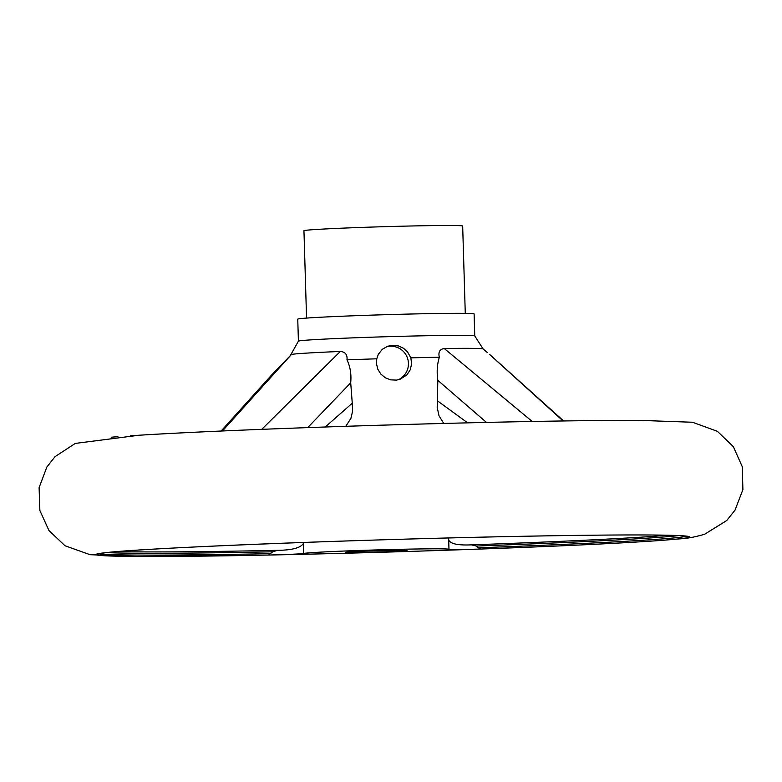 <?xml version="1.0" encoding="UTF-8"?>
<svg xmlns="http://www.w3.org/2000/svg" width="782" height="782" viewBox="0 0 782 782"><rect width="100%" height="100%" fill="white"/><g stroke="black" fill="none" stroke-linecap="round" stroke-linejoin="round"><path stroke-width="1.17" d="M480.207 549.032A27.253 0.567 -1.7 0 1 448.819 549.404A72.775 1.525 178.3 0 0 448.976 549.296A72.775 1.525 178.3 0 0 378.596 549.863A72.775 1.525 178.3 0 0 303.641 553.509A27.253 0.567 -1.7 0 1 269.037 555.005L268.597 555.044A296.828 6.207 -1.7 0 0 480.48 549.042L480.187 548.397L480.48 549.042L419.084 551.124A296.916 6.207 -1.7 0 1 327.863 553.705L268.568 555.044A296.916 6.207 -1.7 0 1 240.367 555.572A296.916 6.207 -1.7 0 1 240.338 555.572A296.916 6.207 -1.7 0 1 117.271 551.584A296.916 6.207 -1.7 0 1 458.535 537.713A296.916 6.207 -1.7 0 1 688.874 537.342A296.916 6.207 -1.7 0 1 545.445 546.51A296.916 6.207 -1.7 0 1 480.617 549.042A296.916 6.207 -1.7 0 1 480.5 549.052M345.448 552.327A30.86 0.645 178.3 0 0 345.39 552.356A30.86 0.645 178.3 0 0 376.25 552.102A30.86 0.645 178.3 0 0 407.07 550.528A30.86 0.645 178.3 0 0 376.914 550.792A30.86 0.645 178.3 0 0 345.448 552.327M269.037 555.005L269.018 554.37L268.597 555.044M269.018 554.37L272.771 551.789L277.463 550.342C291.989 550.176 300.62 547.899 303.348 543.519L303.572 542.444M480.06 547.713L480.187 548.397L478.222 547.781A295.166 6.168 -1.7 0 0 480.06 547.713A295.166 6.168 -1.7 0 0 686.762 536.188M443.746 423.443L439.005 415.76L437.187 407.442L437.412 400.804L467.646 422.847M486.463 422.417L437.822 380.335L437.412 400.804M437.822 380.335C436.639 371.919 437.148 364.217 439.347 357.247C438.096 352.105 439.728 349.192 444.244 348.518L532.239 421.478M410.843 357.843L411.615 363.904L410.237 369.847L406.894 374.91L400.091 379.27L396.454 380.111L390.677 379.857L385.311 377.784L380.854 374.109L377.765 369.153L376.425 363.376L376.768 358.811L378.322 354.314L382.33 349.29L387.735 346.211L393.102 345.253L398.566 345.976L403.492 348.273L407.539 351.9L410.843 357.843A101.445 2.121 -1.7 0 1 439.347 357.247M261.765 429.338L340.326 351.46C345.312 351.861 347.531 354.657 346.983 359.857A101.445 2.121 -1.7 0 1 376.768 358.811M346.983 359.857C350.238 366.553 351.48 374.197 350.707 382.799L307.717 427.617M325.244 427.001L352.262 403.219L350.707 382.799M352.262 403.219L352.614 411.088L350.913 418.36L345.791 426.307M290.445 355.38L298.411 341.167A88.219 1.847 -1.7 0 1 298.988 340.962A88.219 1.847 -1.7 0 1 391.049 336.592A88.219 1.847 -1.7 0 1 474.752 335.928L483.1 348.938A96.176 2.014 178.3 0 0 444.244 348.518M340.326 351.46A96.176 2.014 178.3 0 0 291.471 354.432L222.459 430.97M483.1 348.958A96.176 2.014 178.3 0 0 483.09 348.928L487.382 352.574M221.12 431.029L271.217 375.438L291.471 354.432M303.641 553.509L303.348 543.519M448.526 539.414C449.63 543.676 457.275 545.494 471.448 544.859L476.209 546.041L478.222 547.781M563.099 420.97L489.444 354.314M298.411 341.177L297.756 319.144A88.219 1.847 -1.7 0 1 385.878 314.687A88.219 1.847 -1.7 0 1 474.107 313.914L474.762 335.937M306.554 318.088L303.954 230.729A79.393 1.662 -1.7 0 1 383.268 226.712A79.393 1.662 -1.7 0 1 462.67 226.018L465.27 313.377M398.341 379.778A17.644 17.605 70.8 0 0 386.425 346.729M270.904 553.646A295.166 6.168 -1.7 0 1 98.649 553.636M111.24 437.216A297.737 6.217 -1.7 0 1 117.906 436.679M130.614 435.779A297.737 6.217 -1.7 0 1 138.981 435.242A297.737 6.217 -1.7 0 1 639.49 420.384A297.737 6.217 -1.7 0 1 655.521 420.501M272.771 551.789A294.687 6.158 -1.7 0 1 106.635 552.571M678.727 535.592A294.687 6.158 -1.7 0 1 476.209 546.041M277.463 550.342A293.025 6.119 -1.7 0 1 117.583 551.564M667.75 535.24A293.025 6.119 -1.7 0 1 471.448 544.859M545.445 546.51L480.617 549.042C396.445 552.053 316.348 554.223 240.338 555.572M97.017 554.057L106.332 552.6C146.557 547.82 356.875 539.502 515.358 536.432C600.576 534.761 655.609 534.507 680.448 535.67L688.424 536.501M545.416 546.51C597.986 544.292 637.623 542.18 664.319 540.186C682.354 538.192 685.54 539.688 704.602 534.262L726.742 520.519L735.031 510.138L742.9 489.591L742.284 466.746L733.33 446.649L717.417 431.332L692.52 422.251L639.49 420.384C590.263 420.305 522.141 421.4 435.124 423.668C321.5 426.64 200.163 431.381 138.981 435.242L75.287 443.414L55.053 456.639L46.832 467.069L39.1 487.675L39.862 510.509L48.963 530.538L64.984 545.748L90.096 554.702L136.488 556.461L240.367 555.572M448.976 549.296L448.643 537.967M563.617 420.96L489.952 354.725"/></g></svg>
